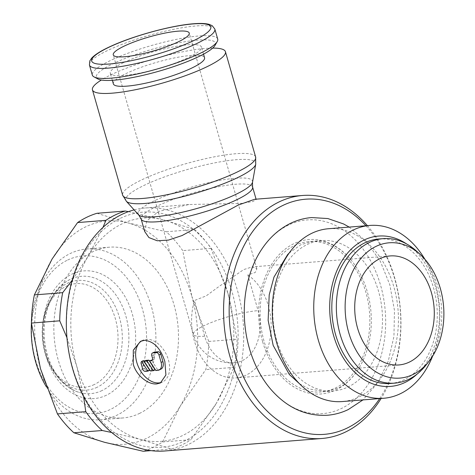 <?xml version="1.0" encoding="UTF-8"?>
<svg xmlns="http://www.w3.org/2000/svg" width="475" height="475" viewBox="0 0 475 475"><rect width="100%" height="100%" fill="white"/><g stroke="black" fill="none" stroke-linecap="round" stroke-linejoin="round"><path stroke-width="0.36" stroke-dasharray="2.38 1.78" d="M262.663 341.816A77.437 56.198 85.5 0 0 335.95 389.922A77.437 56.198 85.5 0 0 358.815 368.386A77.437 56.198 85.5 0 0 350.111 258.875A77.437 56.198 85.5 0 0 293.995 243.616A77.437 56.198 85.5 0 0 262.663 341.816M97.001 213.281L127.722 222.828A112.005 81.284 85.5 0 0 85.832 226.771A112.005 81.284 85.5 0 0 52.066 259.059A112.005 81.284 85.5 0 0 40.512 368.802A112.005 81.284 85.5 0 0 104.613 442.32A112.005 81.284 85.5 0 0 146.508 438.383A112.005 81.284 85.5 0 0 180.274 406.089L162.575 441.958A121.885 88.457 -94.5 0 1 153.098 447.408A121.885 88.457 -94.5 0 1 143.165 451.25M162.575 441.958L190.891 439.707L216.422 403.216A112.005 81.284 -94.5 0 1 182.655 435.51A112.005 81.284 -94.5 0 1 140.76 439.446A112.005 81.284 -94.5 0 1 76.659 365.928A112.005 81.284 -94.5 0 1 88.213 256.185A112.005 81.284 -94.5 0 1 121.974 223.897A112.005 81.284 -94.5 0 1 163.869 219.955L128.41 211.666M111.738 432.517L140.76 439.446L171.487 449A121.885 88.457 85.5 0 0 181.42 445.152A121.885 88.457 85.5 0 0 190.891 439.707M134.122 209.891A121.885 88.457 -94.5 0 1 145.368 207.985A121.885 88.457 -94.5 0 1 241.08 306.048A121.885 88.457 -94.5 0 1 188.041 444.63A121.885 88.457 -94.5 0 1 164.688 450.989M120.371 218.292A117.931 85.589 -94.5 0 1 231.978 291.555A117.931 85.589 -94.5 0 1 184.258 441.109A117.931 85.589 -94.5 0 1 72.651 367.846A117.931 85.589 -94.5 0 1 120.371 218.292M367.383 225.643A121.885 88.457 -94.5 0 1 381.122 398.466M144.744 231.592L146.722 220.994L158.608 211.434L188.925 204.523L241.508 203.383L252.718 201.578L256.203 199.631L254.523 199.304M365.952 225.756A117.931 85.589 -94.5 0 1 379.697 398.578M307.2 244.53A75.406 54.726 -94.5 0 1 321.646 240.593A75.406 54.726 -94.5 0 1 380.861 301.263A75.406 54.726 -94.5 0 1 348.05 386.994A75.406 54.726 -94.5 0 1 333.604 390.931A75.406 54.726 -94.5 0 1 274.39 330.262A75.406 54.726 -94.5 0 1 307.2 244.53M294.548 245.533A75.406 54.726 -94.5 0 1 308.999 241.603A75.406 54.726 -94.5 0 1 368.208 302.272A75.406 54.726 -94.5 0 1 335.397 387.998A75.406 54.726 -94.5 0 1 320.952 391.934A75.406 54.726 -94.5 0 1 261.737 331.265A75.406 54.726 -94.5 0 1 294.548 245.533M328.492 228.736A86.682 62.908 -94.5 0 1 396.56 298.478A86.682 62.908 -94.5 0 1 358.839 397.035A86.682 62.908 -94.5 0 1 342.232 401.559M424.852 259.202A86.682 62.908 -94.5 0 1 432.571 356.25M406.707 244.007A75.406 54.726 -94.5 0 1 417.056 374.122M259.967 252.005A97.155 70.514 -94.5 0 1 288.658 224.99A97.155 70.514 -94.5 0 1 380.606 285.344A97.155 70.514 -94.5 0 1 341.293 408.548A97.155 70.514 -94.5 0 1 270.892 389.411M416.818 251.364A72.473 52.594 -94.5 0 1 425.873 365.257M378.812 238.99A72.473 52.594 -94.5 0 1 435.723 297.303A72.473 52.594 -94.5 0 1 404.189 379.697A72.473 52.594 -94.5 0 1 390.302 383.479M31.433 323.338A85.648 62.16 -94.5 0 1 70.377 253.46A85.648 62.16 -94.5 0 1 86.788 248.989A85.648 62.16 -94.5 0 1 154.048 317.906A85.648 62.16 -94.5 0 1 116.779 415.281A85.648 62.16 -94.5 0 1 100.367 419.752A85.648 62.16 -94.5 0 1 46.271 386.656M67.646 260.045A79.064 57.38 -94.5 0 1 142.464 309.16A79.064 57.38 -94.5 0 1 110.473 409.42A79.064 57.38 -94.5 0 1 35.655 360.305A79.064 57.38 -94.5 0 1 67.646 260.045M139.371 413.488A85.648 62.16 85.5 0 0 176.641 316.107A85.648 62.16 85.5 0 0 109.381 247.196A85.648 62.16 85.5 0 0 92.969 251.667A85.648 62.16 85.5 0 0 55.7 349.042A85.648 62.16 85.5 0 0 122.96 417.952A85.648 62.16 85.5 0 0 139.371 413.488M97.185 387.238A55.011 39.924 -94.5 0 1 56.115 374.947A55.011 39.924 -94.5 0 1 50.178 300.23A55.011 39.924 -94.5 0 1 67.379 283.302A55.011 39.924 -94.5 0 1 119.445 317.478A55.011 39.924 -94.5 0 1 97.185 387.238M94.288 384.542A51.983 37.727 -94.5 0 1 45.089 352.248A51.983 37.727 -94.5 0 1 66.12 286.33A51.983 37.727 -94.5 0 1 115.318 318.618A51.983 37.727 -94.5 0 1 94.288 384.542M102.012 390.563A58.847 42.708 -94.5 0 1 82.733 393.241A58.847 42.708 -94.5 0 1 58.081 377.411A58.847 42.708 -94.5 0 1 46.318 354.006A58.847 42.708 -94.5 0 1 51.728 297.481A58.847 42.708 -94.5 0 1 70.134 279.377A58.847 42.708 -94.5 0 1 73.572 277.958A58.847 42.708 -94.5 0 1 125.827 315.934A58.847 42.708 -94.5 0 1 102.012 390.563M212.693 48.094A69.178 12.795 -16 0 0 111.506 74.557A69.178 12.795 -16 0 0 101.341 80.026M255.71 164.35A67.622 12.51 -16 0 0 255.764 164.095A67.622 12.51 -16 0 0 236.396 159.701A67.622 12.51 -16 0 0 144.335 185.262A67.622 12.51 -16 0 0 126.285 201.222A67.622 12.51 -16 0 0 126.469 201.412M252.546 182.121A59.529 11.014 -16 0 0 235.493 178.25A59.529 11.014 -16 0 0 154.458 200.753A59.529 11.014 -16 0 0 138.563 214.807M217.71 39.087A65.223 12.065 -16 0 0 177.27 39.193A65.223 12.065 -16 0 0 110.277 60.622A65.223 12.065 -16 0 0 92.31 75.044M214.985 45.446A61.964 11.465 -16 0 0 182.222 42.192A61.964 11.465 -16 0 0 113.4 63.525A61.964 11.465 -16 0 0 97.992 78.992M113.347 83.861A47.435 8.776 164 0 1 126.415 73.376A47.435 8.776 164 0 1 175.132 57.796A47.435 8.776 164 0 1 204.547 57.712M123.363 62.73A47.435 8.776 -16 0 0 110.295 73.221A47.435 8.776 -16 0 0 139.703 73.138A47.435 8.776 -16 0 0 188.427 57.558A47.435 8.776 -16 0 0 201.495 47.072A47.435 8.776 -16 0 0 172.087 47.15A47.435 8.776 -16 0 0 123.363 62.73M247.855 274.936A54.684 39.686 -94.5 0 1 271.172 327.459A54.684 39.686 -94.5 0 1 246.198 375.072A54.684 39.686 -94.5 0 1 235.719 377.928A54.684 39.686 -94.5 0 1 194.447 300.509L206.203 295.872L218.732 286.698L243.681 269.598L252.213 266.902L256.856 268.838L255.217 272.49L247.855 274.936L258.091 310.626A39.532 28.69 -94.5 0 1 234.519 362.823A39.532 28.69 -94.5 0 1 204.683 336.199L194.447 300.509M141.621 340.907A23.061 15.277 64.4 0 1 142.654 340.338A23.061 15.277 64.4 0 1 146.365 339.352A23.061 15.277 64.4 0 1 167.527 357.176A23.061 15.277 64.4 0 1 162.569 381.93A23.061 15.277 64.4 0 1 161.423 382.399M149.69 370.28L146.977 370.494A2.636 1.746 64.4 0 1 144.453 368.149L143.028 363.167L141.247 364.022M152.433 359.878L153.158 359.818A2.636 1.746 -115.6 0 0 153.585 359.706A2.636 1.746 -115.6 0 0 154.25 357.182L153.538 354.694A2.636 1.746 64.4 0 1 154.209 352.177M160.9 369.152A7.909 5.237 64.4 0 1 159.63 369.491L157.605 369.651L155.824 370.5M157.605 369.651L151.377 359.961M155.111 369.847L152.178 370.078L150.403 370.933M152.178 370.078L145.956 360.388M143.028 363.167A2.636 1.746 64.4 0 1 143.462 360.59M227.976 293.473A112.005 81.284 -94.5 0 1 216.422 403.216L234.122 367.353A121.885 88.457 85.5 0 0 237.084 339.203L227.976 293.473L211.037 248.366A121.885 88.457 85.5 0 0 194.596 229.508L163.869 219.955A112.005 81.284 -94.5 0 1 227.976 293.473M127.722 222.828L166.274 231.758A121.885 88.457 -94.5 0 1 182.721 250.622L191.829 296.347A112.005 81.284 85.5 0 0 127.722 222.828M191.829 296.347L208.763 341.454A121.885 88.457 -94.5 0 1 205.8 369.603L180.274 406.089A112.005 81.284 85.5 0 0 191.829 296.347M102.992 227.377L88.213 256.185L72.164 280.256M66.939 337.654L76.659 365.928L83.582 396.488M171.487 449L151.038 450.627M166.274 231.758L194.596 229.508M211.037 248.366L182.721 250.622M208.763 341.454L237.084 339.203M234.122 367.353L205.8 369.603M106.406 395.23A64.042 46.479 -94.5 0 1 45.802 355.442A64.042 46.479 -94.5 0 1 71.713 274.235A64.042 46.479 -94.5 0 1 132.317 314.017A64.042 46.479 -94.5 0 1 106.406 395.23M255.639 157.029A69.178 12.795 -16 0 0 235.873 153.722A69.178 12.795 -16 0 0 141.698 179.871A69.178 12.795 -16 0 0 122.645 195.166M252.587 187.002A57.98 10.723 -16 0 0 236.016 184.229A57.98 10.723 -16 0 0 157.088 206.144A57.98 10.723 -16 0 0 141.123 218.963M214.837 29.064A65.223 12.065 -16 0 0 196.199 25.947A65.223 12.065 -16 0 0 107.409 50.599A65.223 12.065 -16 0 0 89.437 65.022M204.683 336.199A39.532 7.315 164 0 1 193.384 334.311A39.532 7.315 164 0 1 215.769 320.803A39.532 7.315 164 0 1 258.091 310.626M146.977 370.494L145.196 371.349M144.453 368.149L142.678 369.004M153.538 354.694L151.757 355.549M159.63 369.491L157.848 370.34M153.158 359.818L152.154 360.299M154.25 357.182L152.469 358.037M299.499 383.735L308.993 388.972L325.47 391.608L338.016 388.182C345.913 384.447 352.842 377.851 358.815 368.386M289.115 253.086L300.966 244.637L313.512 241.211C322.988 240.243 336.537 243.616 350.111 258.875M349.202 227.092L366.522 241.627L380.327 261.327L389.832 284.804L394.47 310.448L393.941 336.502L388.265 361.184L377.744 382.82L362.947 399.914M188.925 204.523L145.368 207.985M321.646 240.593L308.999 241.603M109.381 247.196L86.788 248.989M56.115 374.947L58.081 377.411M50.178 300.23L51.728 297.481M82.733 393.241C76.505 392.142 70.543 389.078 64.849 384.043C56.852 376.77 50.985 366.848 47.251 354.279C42.851 338.158 43.083 322.555 47.939 307.479C50.285 300.586 53.449 294.684 57.433 289.78C62.243 283.955 67.622 280.012 73.572 277.958M112.326 80.311L110.295 73.221M390.171 255.936L252.213 266.902M234.519 362.823A39.532 39.532 0 0 1 193.384 334.311L113.258 54.857M160.408 382.969L162.569 381.93M153.585 359.706L151.804 360.561M140.487 341.371L142.654 340.338M256.862 268.838L189.252 33.066M398.84 364.954L235.719 377.928M203.526 54.156L201.495 47.072M256.203 199.631L256.078 199.179M122.96 417.952L100.367 419.752M333.604 390.931L320.952 391.934"/><path stroke-width="0.71" d="M128.41 211.666L125.323 211.025A121.885 88.457 85.5 0 0 115.383 214.872A121.885 88.457 85.5 0 0 105.913 220.323L102.992 227.377M125.323 211.025L97.001 213.281A121.885 88.457 -94.5 0 0 87.067 217.123A121.885 88.457 -94.5 0 0 77.591 222.573L105.913 220.323M381.122 398.466A121.885 88.457 -94.5 0 1 345.277 432.125A121.885 88.457 -94.5 0 1 321.925 438.484L164.688 450.989A121.885 88.457 -94.5 0 1 68.976 352.919A121.885 88.457 -94.5 0 1 122.01 214.344A121.885 88.457 -94.5 0 1 134.122 209.891M321.925 438.484A121.885 88.457 -94.5 0 1 226.207 340.421A121.885 88.457 -94.5 0 1 279.247 201.845A121.885 88.457 -94.5 0 1 302.605 195.48A121.885 88.457 -94.5 0 1 367.383 225.643M302.605 195.48L254.523 199.304L238.129 205.111L182.056 235.553L168.435 240.101L157.225 240.772L148.918 237.571L144.744 231.592L141.123 218.963A57.98 10.723 -16 0 0 157.688 221.736A57.98 10.723 -16 0 0 236.615 199.821A57.98 10.723 -16 0 0 252.587 187.002L252.498 182.347A59.529 11.014 -16 0 0 252.546 182.121L255.74 164.213M379.697 398.578A117.931 85.589 -94.5 0 1 346.922 428.177A117.931 85.589 -94.5 0 1 235.309 354.914A117.931 85.589 -94.5 0 1 283.029 205.36A117.931 85.589 -94.5 0 1 365.952 225.756M432.571 356.25A86.682 62.908 -94.5 0 1 400.3 393.739A86.682 62.908 -94.5 0 1 383.693 398.264L342.232 401.559A86.682 62.908 -94.5 0 1 274.158 331.811A86.682 62.908 -94.5 0 1 311.879 233.261A86.682 62.908 -94.5 0 1 328.492 228.736L369.948 225.441A86.682 62.908 -94.5 0 1 424.852 259.202M383.693 398.264A86.682 62.908 -94.5 0 1 315.62 328.516A86.682 62.908 -94.5 0 1 353.341 229.965A86.682 62.908 -94.5 0 1 369.948 225.441M417.056 374.122A75.406 54.726 -94.5 0 1 404.979 382.47A75.406 54.726 -94.5 0 1 333.622 335.629A75.406 54.726 -94.5 0 1 364.129 240.006A75.406 54.726 -94.5 0 1 406.707 244.007M376.123 246.341A67.86 49.252 -94.5 0 1 420.476 254.719A67.86 49.252 -94.5 0 1 428.955 361.362A67.86 49.252 -94.5 0 1 412.888 374.549A67.86 49.252 -94.5 0 1 348.662 332.393A67.86 49.252 -94.5 0 1 376.123 246.341M428.955 361.362L425.873 365.257A72.473 52.594 -94.5 0 1 408.714 379.341A72.473 52.594 -94.5 0 1 394.826 383.123A72.473 52.594 -94.5 0 1 337.915 324.811A72.473 52.594 -94.5 0 1 369.449 242.416A72.473 52.594 -94.5 0 1 383.337 238.634A72.473 52.594 -94.5 0 1 416.818 251.364L420.476 254.719M394.826 383.123L390.302 383.479A72.473 52.594 -94.5 0 1 333.391 325.173A72.473 52.594 -94.5 0 1 364.925 242.773A72.473 52.594 -94.5 0 1 378.812 238.99L383.337 238.634M101.341 80.026A69.178 12.795 -16 0 0 92.447 89.858A69.178 12.795 -16 0 0 135.339 89.739A69.178 12.795 -16 0 0 206.388 67.017A69.178 12.795 -16 0 0 225.447 51.722A69.178 12.795 -16 0 0 212.693 48.094M255.639 157.029A69.178 12.795 -16 0 1 236.586 172.324A69.178 12.795 -16 0 1 142.411 198.473A69.178 12.795 -16 0 1 122.645 195.166L126.469 201.412A67.622 12.51 -16 0 0 145.029 203.448A67.622 12.51 -16 0 0 237.09 177.888A67.622 12.51 -16 0 0 255.71 164.35L255.639 157.029L225.447 51.722M126.368 201.311L138.563 214.807A59.529 11.014 -16 0 0 138.724 214.967A59.529 11.014 -16 0 0 155.07 216.76A59.529 11.014 -16 0 0 236.111 194.257A59.529 11.014 -16 0 0 252.498 182.347M89.437 65.022L92.31 75.044A65.223 12.065 -16 0 0 94.062 76.903A65.223 12.065 -16 0 0 138.403 73.738A65.223 12.065 -16 0 0 199.743 53.509A65.223 12.065 -16 0 0 217.212 41.592A65.223 12.065 -16 0 0 217.71 39.087L214.837 29.064L212.23 25.703L209.321 24.421C205.711 23.417 200.515 23.192 193.735 23.75C172.288 25.276 134.585 35.447 111.845 45.808C101.793 50.308 95.065 54.429 91.645 58.176L89.858 60.806L89.437 65.022A65.223 12.065 -16 0 0 108.08 68.139A65.223 12.065 -16 0 0 196.87 43.486A65.223 12.065 -16 0 0 214.837 29.064M94.062 76.903L97.992 78.992A61.964 11.465 -16 0 0 140.113 75.988A61.964 11.465 -16 0 0 198.39 56.768A61.964 11.465 -16 0 0 214.985 45.446L217.212 41.592M203.526 54.156L204.547 57.712A47.435 8.776 164 0 1 191.478 68.204A47.435 8.776 164 0 1 142.755 83.784A47.435 8.776 164 0 1 113.347 83.861L112.326 80.311M379.691 258.786A54.684 39.686 -94.5 0 1 390.171 255.936A54.684 39.686 -94.5 0 1 433.111 299.933A54.684 39.686 -94.5 0 1 409.319 362.104A54.684 39.686 -94.5 0 1 398.84 364.954A54.684 39.686 -94.5 0 1 355.9 320.957A54.684 39.686 -94.5 0 1 379.691 258.786M124.551 56.751A39.532 7.315 164 0 1 113.258 54.857A39.532 7.315 164 0 1 135.636 41.349A39.532 7.315 164 0 1 177.959 31.178A39.532 7.315 164 0 1 189.252 33.066A39.532 7.315 164 0 1 166.873 46.58A39.532 7.315 164 0 1 124.551 56.751M144.293 340.343C153.769 341.109 160.627 348.187 164.867 361.582L165.917 374.983L160.408 382.969L156.786 383.913C148.443 384.851 136.325 375.79 133.238 364.099L133.303 350.158L140.487 341.371L144.293 340.343M161.423 382.399A23.061 15.277 64.4 0 1 158.858 382.915A23.061 15.277 64.4 0 1 138.023 365.916A23.061 15.277 64.4 0 1 141.621 340.907M145.196 371.349A2.636 1.746 64.4 0 1 142.678 369.004L141.247 364.022A2.636 1.746 64.4 0 1 141.681 361.439L147.909 371.129L145.196 371.349M152.428 353.026L154.209 352.177A2.636 1.746 64.4 0 1 154.63 352.064L158.246 351.773A2.636 1.746 64.4 0 1 160.77 354.118L162.907 361.588A7.909 5.237 64.4 0 1 160.9 369.152L159.119 370.001A7.909 5.237 64.4 0 1 157.848 370.34L155.824 370.5L149.595 360.81L151.377 360.668A2.636 1.746 -115.6 0 0 151.804 360.561A2.636 1.746 -115.6 0 0 152.469 358.037L151.757 355.549A2.636 1.746 64.4 0 1 152.428 353.026A2.636 1.746 64.4 0 1 152.849 352.913L156.465 352.628A2.636 1.746 64.4 0 1 158.988 354.973L161.126 362.443A7.909 5.237 64.4 0 1 159.119 370.001M152.433 359.878L149.595 360.81M144.174 361.243L147.102 361.012L153.33 370.702L150.403 370.933L144.174 361.243L145.956 360.388L148.883 360.157L147.102 361.012M148.883 360.157L155.111 369.847L153.33 370.702M147.909 371.129L149.69 370.28L143.462 360.59L141.681 361.439M46.271 386.656A85.648 62.16 -94.5 0 1 31.433 323.338M362.947 399.914L348.258 409.569C341.572 412.769 334.602 414.663 327.352 415.251C305.769 416.355 286.947 407.74 270.892 389.411A97.155 70.514 -94.5 0 1 249.345 348.193A97.155 70.514 -94.5 0 1 259.967 252.005C268.031 238.931 278.285 229.342 290.724 223.244C297.409 220.05 304.38 218.156 311.636 217.568L327.839 218.547L343.526 223.939L349.202 227.092M151.038 450.627L143.165 451.25L104.613 442.32L73.892 432.767A121.885 88.457 -94.5 0 1 57.445 413.909L40.512 368.802L31.398 323.077A121.885 88.457 -94.5 0 1 34.366 294.922L52.066 259.059L77.591 222.573M72.164 280.256L62.682 292.671A121.885 88.457 85.5 0 0 59.719 320.821L66.939 337.654M83.582 396.488L85.767 411.659A121.885 88.457 85.5 0 0 102.208 430.516L111.738 432.517M31.398 323.077L59.719 320.821M62.682 292.671L34.366 294.922M85.767 411.659L57.445 413.909M73.892 432.767L102.208 430.516M109.398 64.006A61.964 11.465 -16 0 0 193.747 40.583A61.964 11.465 -16 0 0 193.111 23.922A61.964 11.465 -16 0 0 108.757 47.34A61.964 11.465 -16 0 0 109.398 64.006M154.63 352.064L152.849 352.913M152.154 360.299L151.377 360.668M158.246 351.773L156.465 352.628M160.77 354.118L158.988 354.973M162.907 361.588L161.126 362.443M299.499 383.735L289.334 374.472L273.173 345.414L268.143 320.298L269.2 294.91L273.98 277.085L287.618 254.618L289.115 253.086M122.645 195.166L92.447 89.858M256.078 199.179L252.587 187.002M141.123 218.963L138.724 214.967"/></g></svg>
